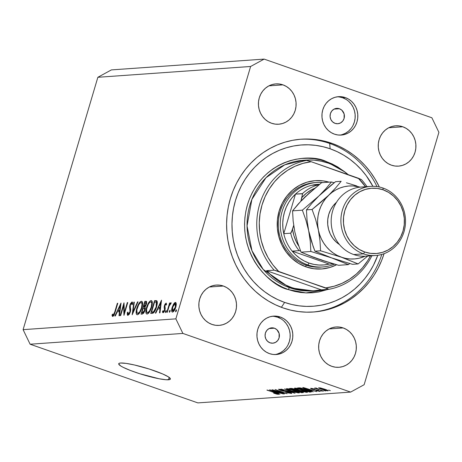 <?xml version="1.0" encoding="UTF-8"?>
<svg xmlns="http://www.w3.org/2000/svg" width="462" height="462" viewBox="0 0 462 462"><rect width="100%" height="100%" fill="white"/><g stroke="black" fill="none" stroke-linecap="round" stroke-linejoin="round"><path stroke-width="0.69" d="M168.509 379.781A26.952 3.632 16.5 0 1 139.085 373.521A26.952 3.632 16.5 0 1 118.705 363.75A26.952 3.632 16.5 0 1 120.582 363.017L126.126 363.392L134.471 364.986L149.405 369.092L162.693 373.972L168.364 376.842L170.403 378.88L169.941 379.487L166.147 379.758L159.067 378.753L139.686 373.712L130.336 370.437L123.146 367.319L120.726 365.962L118.682 363.923L119.144 363.317L120.582 363.017A26.952 3.632 16.5 0 1 150 369.282A26.952 3.632 16.5 0 1 170.38 379.054A26.952 3.632 16.5 0 1 168.509 379.781L169.208 377.425L168.509 379.781M339.414 108.743L334.072 109.119L339.414 108.743L341.868 110.216L344.144 113.981L344.092 118.451L342.74 121.067L340.552 122.921L337.861 123.729L335.077 123.371A7.698 7.178 -94 0 1 330.111 115.096A7.698 7.178 -94 0 1 336.7 108.374A7.698 7.178 -94 0 1 339.414 108.743A7.698 7.178 -94 0 1 344.381 117.019A7.698 7.178 -94 0 1 337.786 123.735A7.698 7.178 -94 0 1 335.077 123.371L332.623 121.899L330.873 119.537L330.087 116.643L330.399 113.664L331.751 111.047L333.934 109.188L336.625 108.379L339.414 108.743M274.405 328.199L269.063 328.574L274.405 328.199L276.859 329.672L279.135 333.437L279.088 337.907L277.737 340.523L275.548 342.377L272.857 343.185L270.074 342.827A7.698 7.178 -94 0 1 265.107 334.552A7.698 7.178 -94 0 1 271.696 327.829A7.698 7.178 -94 0 1 274.405 328.199A7.698 7.178 -94 0 1 279.371 336.475A7.698 7.178 -94 0 1 272.782 343.191A7.698 7.178 -94 0 1 270.074 342.827L267.619 341.354L265.864 338.993L265.084 336.099L265.39 333.119L266.741 330.503L268.93 328.644L271.621 327.835L274.405 328.199M274.913 354.568A19.248 17.949 86 0 0 290.136 337.214A19.248 17.949 86 0 0 277.656 317.227L280.295 317.036A19.248 17.949 -94 0 1 292.712 337.728A19.248 17.949 -94 0 1 276.236 354.527A19.248 17.949 -94 0 1 269.462 353.615L266.228 352.096L263.323 349.93L260.863 347.205L258.945 344.023L257.634 340.506L256.993 336.792L257.034 333.021L257.761 329.337L259.147 325.883L261.14 322.794L263.658 320.189L266.603 318.162L269.872 316.793L273.331 316.141L276.853 316.222L280.295 317.036L283.529 318.555L286.434 320.72L288.889 323.446L290.812 326.628L292.117 330.145L292.764 333.859L292.723 337.63L291.996 341.314L290.61 344.767L288.617 347.857L286.099 350.462L283.148 352.489L279.885 353.857L276.42 354.516L272.903 354.429L269.462 353.615A19.248 17.949 -94 0 1 257.045 332.923A19.248 17.949 -94 0 1 273.521 316.123A19.248 17.949 -94 0 1 280.295 317.036L277.656 317.227A19.248 17.949 86 0 0 272.205 316.268M339.917 135.112A19.248 17.949 86 0 0 355.145 117.758A19.248 17.949 86 0 0 342.66 97.771L345.299 97.58A19.248 17.949 -94 0 1 357.715 118.272A19.248 17.949 -94 0 1 341.239 135.071A19.248 17.949 -94 0 1 334.465 134.159L331.231 132.64L328.326 130.475L325.872 127.749L323.949 124.567L322.643 121.05L321.997 117.336L322.037 113.565L322.765 109.881L324.151 106.427L326.143 103.338L328.661 100.733L331.612 98.706L334.881 97.338L338.34 96.685L341.857 96.766L345.299 97.58L348.539 99.099L351.438 101.265L353.898 103.99L355.815 107.172L357.126 110.689L357.773 114.403L357.727 118.174L356.999 121.858L355.613 125.312L353.626 128.401L351.108 131.006L348.157 133.033L344.889 134.402L341.43 135.054L337.907 134.973L334.465 134.159A19.248 17.949 -94 0 1 322.049 113.467A19.248 17.949 -94 0 1 338.525 96.668A19.248 17.949 -94 0 1 345.299 97.58L342.66 97.771A19.248 17.949 86 0 0 337.208 96.812M331.756 143.301L329.677 143.451L331.756 143.301L339.189 146.339L346.315 150.138L353.066 154.666L359.378 159.875L365.188 165.719L370.443 172.141L375.086 179.077L379.342 187A86.619 80.758 -94 0 0 331.756 143.301A86.619 80.758 -94 0 0 301.27 139.189A86.619 80.758 -94 0 0 227.131 214.778A86.619 80.758 -94 0 0 283.004 307.894L275.571 304.856L268.445 301.057L261.694 296.529L255.382 291.32L249.572 285.476L244.317 279.054L239.674 272.124L235.678 264.738L232.374 256.982L229.793 248.92L227.962 240.633L226.888 232.201L226.594 223.706L227.079 215.228L228.338 206.855L230.353 198.654L233.114 190.719L236.59 183.119L240.748 175.93L245.547 169.213L250.941 163.046L256.878 157.473L263.305 152.564L270.154 148.354L277.362 144.889L284.858 142.204L292.573 140.321L300.427 139.258L308.35 139.027L316.262 139.628L324.093 141.06L331.756 143.301M282.958 84.858L268.93 85.851L282.958 84.858L286.353 86.452L289.397 88.721L291.984 91.586L293.999 94.924L295.368 98.62L296.05 102.518L296.003 106.479L295.241 110.343L293.786 113.97L291.695 117.215L289.05 119.953L285.955 122.084L282.525 123.516L278.892 124.203L275.196 124.116L271.581 123.262A20.213 18.844 -94 0 1 258.541 101.536A20.213 18.844 -94 0 1 275.843 83.899A20.213 18.844 -94 0 1 282.958 84.858A20.213 18.844 -94 0 1 295.992 106.583A20.213 18.844 -94 0 1 278.696 124.22A20.213 18.844 -94 0 1 271.581 123.262L268.179 121.668L265.136 119.392L262.555 116.534L260.539 113.19L259.165 109.5L258.483 105.602L258.529 101.64L259.292 97.771L260.747 94.15L262.838 90.904L265.483 88.161L268.578 86.036L272.014 84.598L275.647 83.911L279.337 83.997L282.958 84.858M223.365 286.024L209.344 287.017L223.365 286.024L226.761 287.618L229.81 289.893L232.392 292.752L234.407 296.096L235.782 299.786L236.457 303.684L236.417 307.646L235.649 311.515L234.194 315.136L232.103 318.382L229.464 321.125L226.363 323.25L222.932 324.688L219.3 325.375L215.604 325.288L211.989 324.428A20.213 18.844 -94 0 1 198.955 302.702A20.213 18.844 -94 0 1 216.251 285.066A20.213 18.844 -94 0 1 223.365 286.024A20.213 18.844 -94 0 1 236.405 307.75A20.213 18.844 -94 0 1 219.103 325.387A20.213 18.844 -94 0 1 211.989 324.428L208.593 322.834L205.544 320.564L202.962 317.7L200.947 314.362L199.572 310.666L198.897 306.768L198.943 302.806L199.705 298.943L201.161 295.316L203.251 292.071L205.896 289.333L208.991 287.202L212.422 285.77L216.054 285.083L219.75 285.17L223.365 286.024M343.179 327.933L329.158 328.927L343.179 327.933L346.581 329.527L349.624 331.803L352.206 334.661L354.227 338.005L355.596 341.695L356.277 345.593L356.231 349.555L355.469 353.424L354.013 357.051L351.923 360.291L349.278 363.034L346.182 365.159L342.752 366.597L339.12 367.284L335.424 367.198L331.808 366.337A20.213 18.844 -94 0 1 318.768 344.612A20.213 18.844 -94 0 1 336.07 326.975A20.213 18.844 -94 0 1 343.179 327.933A20.213 18.844 -94 0 1 356.219 349.659A20.213 18.844 -94 0 1 338.917 367.296A20.213 18.844 -94 0 1 331.808 366.337L328.407 364.743L325.363 362.474L322.782 359.609L320.767 356.271L319.392 352.575L318.711 348.677L318.757 344.716L319.519 340.852L320.974 337.225L323.065 333.98L325.71 331.242L328.805 329.111L332.242 327.679L335.874 326.992L339.564 327.079L343.179 327.933M402.772 126.767L388.75 127.76L402.772 126.767L406.167 128.361L409.216 130.636L411.798 133.495L413.813 136.839L415.188 140.529L415.864 144.427L415.817 148.389L415.055 152.258L413.6 155.879L411.509 159.124L408.864 161.862L405.769 163.993L402.338 165.425L398.706 166.118L395.01 166.031L391.395 165.171A20.213 18.844 -94 0 1 378.355 143.445A20.213 18.844 -94 0 1 395.657 125.808A20.213 18.844 -94 0 1 402.772 126.767A20.213 18.844 -94 0 1 415.806 148.493A20.213 18.844 -94 0 1 398.51 166.129A20.213 18.844 -94 0 1 391.395 165.171L387.999 163.577L384.95 161.302L382.369 158.443L380.353 155.099L378.979 151.409L378.303 147.511L378.343 143.549L379.111 139.68L380.567 136.059L382.657 132.813L385.302 130.076L388.398 127.945L391.828 126.513L395.46 125.82L399.156 125.907L402.772 126.767M175.86 318.855L250.618 66.482L97.857 77.287L23.1 329.66L175.86 318.855L182.883 333.42L30.122 344.225L197.863 402.899L350.623 392.094L182.883 333.42L350.623 392.094L364.143 384.713L438.9 132.34L364.143 384.713L350.623 392.094L197.863 402.899L30.122 344.225L182.883 333.42L175.86 318.855L23.1 329.66L30.122 344.225L23.1 329.66L97.857 77.287L250.618 66.482L175.86 318.855M123.631 305.544L120.651 315.598L120.218 315.627L124.007 302.829L124.33 312.67L127.31 302.593L127.749 302.564L123.955 315.367L123.631 305.544L123.955 315.367L127.749 302.564L127.31 302.593L124.33 312.67L124.007 302.829L120.218 315.627L120.651 315.598L123.631 305.544L124.168 305.734L123.631 305.544M131.537 303.263L131.999 304.833L132.623 304.019L131.97 301.946L132.299 302.056L131.97 301.946L129.891 305.018L130.278 305.151L129.891 305.018L129.585 306.947L130.301 307.195L129.585 306.947L129.862 308.628L130.654 308.905L129.862 308.628L130.134 310.608L130.613 310.776L130.134 310.608L129.938 311.856L130.324 311.989L129.938 311.856L128.344 314.091L129.187 314.385L128.344 314.091L127.91 312.035L127.304 312.71L127.87 312.907L127.304 312.71L127.957 315.402L130.371 311.838L129.216 314.351L127.731 315.373L127.298 314.657L127.304 312.71L127.91 312.035L127.905 313.455L128.528 314.044L130.024 311.515L129.585 306.733L130.33 303.829L131.97 301.946L132.444 302.264L132.629 303.609L131.999 304.833L131.785 303.367L131.248 303.372L130.342 304.932L130.157 306.398L130.706 309.719L130.371 311.838L130.342 304.932L131.537 303.263L132.629 303.615M132.184 314.784L133.853 302.131L134.321 302.096L132.952 312.069L137.56 301.871L138.028 301.836L132.184 314.784L138.028 301.836L137.56 301.871L132.952 312.069L134.321 302.096L133.853 302.131L132.184 314.784M137.387 314.738L136.55 314.333L136.151 312.936L137.012 307.582L139.264 302.939L140.512 301.622L141.811 301.357L142.602 303.072L141.724 308.483L139.778 312.647L138.513 314.177L137.387 314.738C139.062 314.252 140.575 311.948 141.932 307.825C143.018 303.678 142.822 301.501 141.337 301.282C139.663 301.807 138.15 304.129 136.804 308.246L137.191 308.379L136.804 308.246C135.736 312.329 135.932 314.495 137.387 314.738L137.006 314.691M147.112 314.05L146.269 313.646L145.871 312.248L146.731 306.895L148.983 302.252L150.231 300.935L151.53 300.67L152.321 302.385L151.553 307.467L149.497 311.96L148.238 313.49L147.112 314.05C148.781 313.565 150.294 311.255 151.652 307.132C152.743 302.991 152.541 300.808 151.057 300.595C149.382 301.12 147.875 303.442 146.523 307.559L146.91 307.692L146.523 307.559C145.461 311.642 145.657 313.808 147.112 314.05L146.725 314.004M155.365 313.144L161.521 300.173L159.973 312.82L159.5 312.849L159.996 308.801L157.796 308.957L155.838 313.109L155.365 313.144L155.838 313.109L157.796 308.957L159.996 308.801L159.5 312.849L159.973 312.82L161.521 300.173L155.365 313.144M175.722 311.862L175.635 310.828L176.357 309.731L176.444 310.77L175.722 311.862L176.444 310.77L176.357 309.731L175.635 310.828L176.34 311.07L175.635 310.828L175.658 311.856M172.135 307.403L174.082 303.361L175.011 302.523L175.762 302.471L176.311 303.852L176.051 306.237L173.804 311.244L172.73 312.058L171.933 311.81L171.645 310.077L172.135 307.403C171.356 310.36 171.494 311.925 172.545 312.087C173.741 311.763 174.827 310.112 175.808 307.143L176.311 303.852L175.416 302.408L173.602 304.048L174.116 304.227L173.602 304.048L172.135 307.403L172.522 307.542L172.135 307.403M169.427 312.312L169.34 311.272L170.062 310.175L170.149 311.215L169.427 312.312L170.149 311.215L170.062 310.175L169.34 311.272L170.045 311.515L169.34 311.272L169.363 312.3M167.267 312.3L166.828 312.335L169.6 302.98L170.039 302.945L169.629 304.325L171.044 302.737L170.703 304.025L170.201 304.1L169.225 305.942L167.267 312.3L169.225 305.942L171.235 303.014L170.952 302.72L169.629 304.325L170.039 302.945L169.6 302.98L166.828 312.335L167.267 312.3M165.506 312.589L165.413 311.55L166.135 310.452L166.222 311.492L165.506 312.589L166.222 311.492L166.135 310.452L165.413 311.55L166.118 311.798L165.413 311.55L165.436 312.578M163.438 311.607L164.143 311.856L163.438 311.607L163.028 310.672L162.48 311.561L163.981 312.087L162.48 311.561L163.121 312.757L164.963 309.979L165.229 308.547L164.888 305.509L165.719 304.215L166.043 305.157L166.574 304.337L166.06 303.066L164.437 305.584L164.83 305.723L164.437 305.584L165.009 304.152L166.187 303.084L166.574 304.337L166.043 305.157L165.875 304.291L165.512 304.325L164.824 305.734L165.229 308.547L164.576 311.036L163.23 312.739L162.659 312.468L162.48 311.561L163.028 310.672L163.259 311.55L163.704 311.492L164.512 310.06L164.172 307.213L164.437 305.584L164.172 307.016L164.512 310.06L163.34 311.596L164.131 311.873M156.93 300.953L154.545 300.67L157.242 301.611L154.545 300.67L150.751 313.467L152.258 313.363C153.834 313.213 155.278 311.076 156.589 306.947L155.122 310.66L153.904 312.503L152.766 313.271L150.751 313.467L154.545 300.67L156.283 300.623L157.149 301.322L157.328 303.274L156.589 306.947L156.93 300.953L156.537 300.687M142.342 314.062L141.031 314.16L144.825 301.357L146.506 301.53L146.564 303.626L145.004 307.114L145.305 308.737L144.721 311.082L143.705 313.051L142.342 314.062L144.976 310.32L145.004 307.114L146.373 304.354C146.916 302.102 146.714 301.08 145.773 301.288L144.825 301.357L141.031 314.16L142.342 314.062M114.859 316.008L121.021 303.037L119.467 315.685L118.994 315.713L119.491 311.665L117.29 311.821L115.333 315.973L114.859 316.008L115.333 315.973L117.29 311.821L119.491 311.665L118.994 315.713L119.467 315.685L121.021 303.037L114.859 316.008M113.167 315.165L113.912 315.425L113.167 315.165L114.23 313.675L117.342 303.297L117.775 303.268L114.316 314.61L112.907 316.447L112.324 316.245L112.018 315.084L112.572 314.079L113.167 315.165L112.572 314.079L112.018 315.084L112.757 316.476L115.217 311.914L117.775 303.268L117.342 303.297L114.819 311.815L115.205 311.954L114.819 311.815L113.167 315.165L112.907 315.003M275.029 390.552L284.563 393.89L272.078 389.732L284.217 392.891L275.173 389.512L287.156 393.705L275.029 390.552L287.156 393.705L275.173 389.512L284.217 392.891L272.078 389.732L284.563 393.89L275.029 390.552M278.95 389.183C278.164 389.27 278.788 389.685 280.827 390.43L288.964 392.007L289.974 392.983L285.66 392.174L291.331 393.474C292.198 393.387 291.545 392.943 289.374 392.146L291.666 393.405L288.207 392.96L285.66 392.174L289.703 392.983L290.234 392.827L289.125 392.273L282.149 390.852L278.603 389.287L281.577 389.582L284.026 390.326L280.37 389.668L281.693 390.517L289.374 392.146L282.732 390.817L280.37 389.668L284.026 390.326L278.598 389.299M284.661 388.842L295.114 393.139L281.156 389.091L293.422 392.671L284.661 388.842L293.422 392.671L281.156 389.091L294.589 393.179L284.661 388.842M299.081 392.925L298.683 392.186L294.872 390.644L286.792 388.629C286.088 388.946 287.549 389.726 291.17 390.968L295.772 392.371L299.081 392.925L299.209 392.498L299.081 392.925L297.782 392.816L291.17 390.968L286.475 388.877L289.327 388.987L295.986 391.043L299.44 392.798M307.161 392.353L306.762 391.614L302.951 390.072L294.872 388.057C294.167 388.375 295.628 389.154 299.249 390.396L303.852 391.799L307.161 392.353L307.288 391.926L307.161 392.353L305.867 392.244L299.249 390.396L294.554 388.305L297.407 388.415L304.065 390.471L307.519 392.226M310.533 390.546L313.161 391.863L302.731 387.566L316.759 391.609L312.231 390.425L310.533 390.546L312.231 390.425L316.759 391.609L303.222 387.531L313.161 391.863L310.533 390.546L310.753 389.801L310.533 390.546M328.621 390.049L330.33 390.65L328.621 390.049M318.907 387.728C318.399 387.953 319.45 388.513 322.06 389.402L327.928 390.887C328.43 390.65 327.35 390.084 324.682 389.177L328.159 390.702L326.195 390.644L318.757 387.993L320.235 387.884L324.682 389.177L318.647 387.82M323.949 390.384L325.658 390.979L323.949 390.384M315.431 387.976L316.378 388.559L316.499 388.155L316.378 388.559L314.483 388.109L323.7 391.118L314.483 388.109L316.378 388.559L315.355 387.993L316.372 388.103L319.184 389.541L316.372 388.103L315.35 388.005M320.541 390.621L322.251 391.222L320.541 390.621M310.903 388.294L312.266 389.241L318.099 390.303L318.74 391.014L315.944 390.557L319.952 391.453L318.335 390.384L320.143 391.424L315.944 390.557L318.74 391.014L317.59 390.344L311.763 389.062L310.735 388.571L310.903 388.294L314.27 388.992L312.168 388.727L312.601 389.148L318.335 390.384L312.601 389.148L312.168 388.727L314.547 389.085L310.603 388.398M310.995 392.019C311.827 391.753 310.424 391.002 306.791 389.766L311.376 391.724L309.563 392.117L297.58 387.93L299.948 387.855L303.245 388.623L306.791 389.766L299.948 387.855L297.58 387.93L309.563 392.117L310.995 392.019L311.134 391.551L310.995 392.019L311.446 391.868M302.98 392.584C303.898 392.509 303.216 392.065 300.929 391.25L303.407 392.377L301.484 392.688L289.501 388.502L291.655 388.409L294.028 388.929L300.929 391.25L295.357 389.351L291.008 388.392L289.501 388.502L301.484 392.688L302.98 392.584L303.107 392.151L302.98 392.584L303.424 392.452M277.264 392.896L279.897 394.219L269.467 389.916L283.495 393.965L278.961 392.781L277.264 392.896L278.961 392.781L283.495 393.965L269.958 389.882L279.897 394.219L277.264 392.896L277.489 392.151L277.264 392.896M278.447 394.386C278.875 394.184 277.905 393.693 275.543 392.908L266.903 390.095L276.732 393.335L277.067 393.895L273.666 393.156L276.842 394.144L278.528 394.115L277.379 394.265L273.666 393.156L276.963 393.676L267.406 390.061L278.684 394.305M264.137 59.101L431.878 117.775L264.137 59.101L250.618 66.482L264.137 59.101L111.377 69.906L264.137 59.101M438.9 132.34L431.878 117.775L438.9 132.34M384.061 253.684L381.647 260.476L378.17 268.075L374.012 275.271L369.213 281.982L363.819 288.155L357.883 293.722L351.455 298.631L344.606 302.841L337.399 306.306L329.903 308.991L322.193 310.874L314.333 311.942L306.41 312.173L298.498 311.567L290.673 310.141L283.004 307.894A86.619 80.758 -94 0 0 313.49 312.006A86.619 80.758 -94 0 0 384.061 253.684M111.377 69.906L97.857 77.287L111.377 69.906M342.25 134.586L345.518 133.223L348.469 131.196L350.987 128.586M352.974 125.497L354.36 122.043L355.087 118.359L355.134 114.588L354.487 110.874L353.176 107.357L351.259 104.175L348.798 101.449M345.899 99.29L342.66 97.771L339.218 96.951M280.89 318.745L277.656 317.227L274.214 316.406M277.246 354.042L280.509 352.679L283.46 350.652L285.978 348.042M287.97 344.952L289.356 341.499L290.084 337.814L290.124 334.043L289.483 330.33L288.173 326.813L286.255 323.631L283.795 320.905M320.114 387.861L320.068 388.311L321.517 388.987L322.563 389.368L320.224 387.884L320.137 388.167L324.324 389.056L326.698 390.448L322.563 389.368L326.698 390.448M319.952 391.453L320.253 391.349M319.017 390.633L318.74 391.014M312.064 388.403L312.168 388.727M309.297 390.043L304.267 387.843L310.712 389.789L309.297 390.043L310.666 389.945L304.227 387.982L309.297 390.043M309.742 391.51L309.563 392.117L309.742 391.51M310.06 391.019L309.944 391.418L302.419 388.6L299.486 388.38L308.668 391.591L299.486 388.38L299.653 387.826L299.486 388.38L300.34 388.323L300.456 387.93L300.34 388.323L301.339 388.115L309.066 390.609L309.534 391.533L308.668 391.591L309.534 391.533M294.872 388.057L294.519 388.184M299.774 390.367C296.927 389.408 295.767 388.796 296.275 388.542L296.379 388.207L296.275 388.542L299.549 388.981L302.414 390.095C305.145 391.031 306.26 391.62 305.757 391.863L299.774 390.367L304.371 391.701L305.983 391.672L298.487 388.894L296.038 388.738L299.774 390.367M296.148 388.167L296.275 388.542M306.15 391.314L305.757 391.863M301.663 392.088L301.484 392.688L301.663 392.088M294.987 390.205L291.406 388.952L291.574 388.398L291.406 388.952L292.232 388.894L292.348 388.513L292.232 388.894L295.103 389.264L296.257 390.067L296.361 389.737L294.987 390.205L296.263 390.026L294.82 389.379L291.406 388.952L294.987 390.205M300.589 392.163L296.385 390.696L296.633 389.853L296.385 390.696L297.418 390.286L297.32 390.633L300.491 391.1L301.929 392.007L302.033 391.661L301.929 392.007L300.589 392.163L301.929 392.007L300.439 391.291L296.385 390.696L300.589 392.163M286.792 388.629L286.44 388.756M291.695 390.939C288.848 389.98 287.687 389.368 288.196 389.114L288.3 388.779L288.196 389.114L291.464 389.553L294.334 390.667C297.066 391.603 298.181 392.192 297.678 392.434L291.695 390.939L295.905 392.192L297.903 392.244L290.407 389.466L287.959 389.31L291.695 390.939M288.069 388.738L288.196 389.114M298.071 391.886L297.678 392.434M291.331 393.474L291.458 393.047L291.331 393.474L291.73 393.341M290.367 392.515L289.974 392.983M280.469 389.333L280.37 389.668L280.469 389.333M276.033 392.4L270.998 390.199L277.443 392.14L276.033 392.4L277.396 392.302L270.957 390.338L276.033 392.4M276.669 393.543L277.067 393.895M326.94 390.026L326.825 390.402L323.146 388.865L320.137 388.167M415.794 145.876L415.95 145.513M175.924 302.581L175.416 302.408L175.924 302.581M172.251 312.052L172.545 312.087M175.075 303.557L174.105 304.239L173.088 305.948L172.199 309.967L172.632 310.897L173.787 311.255L172.886 310.938L174.191 309.823L175.369 307.184L175.756 307.317L175.369 307.184L175.704 304.314L175.075 303.557L175.369 307.184L172.673 310.914L172.569 307.38L175.075 303.557L176.311 303.944M169.987 303.112L169.6 302.98L169.987 303.112M169.952 304.435L169.629 304.325L169.952 304.435M171.235 303.014L170.952 302.72M165.719 304.215L166.487 304.47M166.482 304.481L165.846 304.262M164.899 310.193L164.512 310.06L164.899 310.193M165.125 309.338L164.657 309.176L165.125 309.338M165.229 308.535L164.403 308.246L165.229 308.535M164.986 307.299L164.172 307.016L164.986 307.299M160.447 308.957L159.996 308.801L160.447 308.957M160.747 302.674L160.158 307.501L160.609 307.657L158.42 307.623L160.522 308.362L158.42 307.623L160.747 302.674L161.198 302.829L160.747 302.674L158.42 307.623L160.158 307.501L160.747 302.674M151.576 312.127L154.591 301.952L157.351 302.541L156.318 302.177L156.15 306.976L156.537 307.114L156.15 306.976L153.621 311.665L154.366 311.925L153.621 311.665L152.137 312.087L153.759 312.653L151.576 312.127L153.569 312.826L151.576 312.127L153.419 311.786L154.678 310.435L155.919 307.721L156.67 304.649L156.427 302.298L154.591 301.952L151.576 312.127M157.346 302.477L156.318 302.177M151.79 300.849L151.057 300.595L151.79 300.849M151.467 300.641L151.057 300.595M150.693 301.905L149.763 302.379L148.371 304.163L146.575 309.107L146.795 312.416L148.608 313.132L147.482 312.739L149.44 311.105L151.218 307.161L151.6 307.299L151.218 307.161L151.732 303.338L151.374 302.252L150.693 301.905C151.894 302.084 152.073 303.834 151.218 307.161C150.092 310.539 148.851 312.399 147.482 312.739C146.287 312.566 146.113 310.828 146.962 307.519C148.077 304.169 149.318 302.298 150.693 301.905L150.993 301.946M147.482 312.739L148.556 313.184M146.679 302.004L144.825 301.357L146.679 302.004M146.518 301.547L145.773 301.288L146.518 301.547M146.217 301.334L145.773 301.288M145.461 302.598L144.872 302.639L143.653 306.739L145.103 307.247L143.653 306.739L145.022 307.097L143.948 306.722L144.924 306.312L145.934 304.406L146.315 304.539L145.934 304.406L146.05 302.893L145.461 302.598L145.934 304.406L143.653 306.739L144.872 302.639L146.673 302.945M143.266 308.056L145.328 308.437L144.421 308.119L144.537 310.354L144.924 310.487L144.537 310.354L142.475 312.768L143.618 313.167L141.857 312.814L143.457 313.375L141.857 312.814L143.266 308.056L141.857 312.814L143.491 312.329L144.537 310.354L144.635 308.379L143.266 308.056M145.328 308.425L144.421 308.119M142.071 301.536L141.337 301.282L142.071 301.536M141.742 301.328L141.337 301.282M140.968 302.593L140.044 303.066L138.652 304.851L136.856 309.794L137.075 313.103L138.883 313.819L137.763 313.427L139.72 311.792L141.493 307.848L141.88 307.987L141.493 307.848L142.013 304.025L141.655 302.939L140.968 302.593C142.175 302.772 142.348 304.522 141.493 307.848C140.373 311.226 139.126 313.086 137.763 313.427C136.567 313.253 136.394 311.515 137.243 308.212C138.357 304.856 139.599 302.985 140.968 302.593L141.268 302.633M137.763 313.427L138.831 313.877M134.298 302.287L133.853 302.131L134.298 302.287M133.345 312.208L132.952 312.069L133.345 312.208M137.953 302.004L137.56 301.871L137.953 302.004M128.344 314.091L129.175 314.408M132.629 303.644L131.762 303.338M124.717 312.803L124.33 312.67L124.717 312.803M127.697 302.731L127.31 302.593L127.697 302.731M119.941 311.821L119.491 311.665L119.941 311.821M120.241 305.538L119.652 310.366L120.103 310.522L117.914 310.487L120.016 311.226L117.914 310.487L120.241 305.538L120.692 305.694L120.241 305.538L117.914 310.487L119.652 310.366L120.241 305.538M117.729 303.436L117.342 303.297L117.729 303.436M113.744 315.69L112.018 315.084L113.744 315.69M315.783 182.565A42.348 39.484 86 0 0 278.621 219.052A42.348 39.484 86 0 0 305.879 265.096L306.029 266.874A44.271 41.28 -94 0 1 278.84 212.035A44.271 41.28 -94 0 1 329.083 182.149L323.03 180.873L314.934 180.682L306.976 182.19L299.463 185.331L292.677 189.992L286.885 195.992L282.311 203.101L279.123 211.042L277.448 219.514L277.35 228.188L278.834 236.729L281.843 244.82L286.261 252.137L291.915 258.402L298.591 263.38L306.029 266.874L305.879 265.096A42.348 39.484 -94 0 1 278.563 219.571A42.348 39.484 -94 0 1 314.807 182.617M326.339 161.59A1.923 0.647 -70.7 0 0 326.166 162.439A1.923 0.647 109.3 0 1 326.339 161.59L320.38 159.846L314.287 158.732L308.137 158.264L301.969 158.443L295.859 159.269L289.865 160.736L284.032 162.826L278.424 165.517L273.1 168.792L268.104 172.615L263.484 176.946L259.286 181.745L255.555 186.966L252.321 192.556L249.619 198.469L247.47 204.643L245.905 211.018L244.924 217.533L244.548 224.128L244.779 230.734L245.611 237.289L247.037 243.734L249.041 250.006L251.611 256.04L254.718 261.781L258.333 267.175L262.422 272.17L266.938 276.715L271.847 280.769L277.096 284.286L282.64 287.243L288.421 289.605C270.137 286.047 234.257 252.304 247.47 204.643C262.324 157.554 309.58 152.887 326.339 161.59L344.993 172.049L337.664 166.909L332.12 163.952L326.339 161.59M312.693 290.835L289.657 287.728A65.448 61.019 86 0 1 247.441 217.377A65.448 61.019 86 0 1 303.459 160.262L284.777 164.83L265.956 177.749L251.882 199.405L247.043 225.878L251.975 250.733L263.253 269.49L289.657 287.728A1.923 0.647 -70.7 0 0 288.421 289.605L294.386 291.349L300.473 292.463L306.629 292.931L312.791 292.752L318.901 291.926L328.216 289.356L305.977 292.914L288.421 289.605A1.923 0.647 109.3 0 1 289.657 287.728A65.448 61.019 86 0 0 312.693 290.835L314.778 290.685A65.448 61.019 -94 0 1 291.741 287.583L289.657 287.728L291.741 287.583A65.448 61.019 -94 0 1 266.522 270.686L274.157 270.143A65.448 61.019 -94 0 1 259.598 204.504A65.448 61.019 -94 0 1 306.658 160.418L299.024 160.961A65.448 61.019 -94 0 1 305.538 160.118A65.448 61.019 -94 0 1 328.574 163.225A65.448 61.019 -94 0 1 348.233 174.665M329.677 143.451L330.134 148.787A80.85 75.375 -94 0 1 372.909 186.307L366.239 175.704L361.336 169.71L355.913 164.258L350.023 159.396L343.722 155.168L337.069 151.623L330.134 148.787L329.677 143.451A86.619 80.758 -94 0 1 376.992 186.584A86.619 80.758 86 0 0 329.677 143.451A86.619 80.758 86 0 0 300.231 139.27A86.619 80.758 -94 0 1 329.677 143.451M312.451 312.069A86.619 80.758 86 0 0 381.785 254.423A86.619 80.758 -94 0 1 312.451 312.069M284.627 302.408L281.398 307.311L284.627 302.408L277.691 299.572L271.038 296.026L264.738 291.799L258.847 286.937L253.424 281.485L248.521 275.491L244.184 269.023L240.459 262.127L237.376 254.885L234.967 247.361L233.252 239.628L232.259 231.762L231.982 223.833L232.432 215.921L233.605 208.102L235.493 200.45L238.069 193.047L241.308 185.949L245.189 179.239L249.671 172.973L254.706 167.215L260.245 162.018L266.245 157.432L272.638 153.505L279.36 150.271L286.359 147.765L293.555 146.004L300.889 145.01L308.287 144.797L315.673 145.357L322.978 146.691L330.134 148.787A80.85 75.375 -94 0 0 235.493 200.45A80.85 75.375 -94 0 0 284.627 302.408A80.85 75.375 -94 0 0 377.789 255.278L373.452 265.246L369.571 271.956L365.09 278.222L360.054 283.98L354.516 289.177L348.515 293.763L342.128 297.69L335.4 300.924L328.401 303.436L321.206 305.191L313.871 306.185L306.479 306.398L299.093 305.838L291.782 304.504L284.627 302.408M348.256 174.688L342.14 170.016L335.551 166.176L328.574 163.225L321.327 161.203L313.912 160.141L306.439 160.06L299.024 160.961L306.658 160.418L311.209 161.717L306.658 160.418A65.448 61.019 86 0 0 259.598 204.504A65.448 61.019 86 0 0 274.157 270.143L278.707 271.442A63.525 59.223 -94 0 1 262.006 205.053A63.525 59.223 -94 0 1 311.209 161.717L361.434 179.579A65.448 61.019 -94 0 1 366.99 186.648A65.448 61.019 86 0 0 361.434 179.579L358.275 178.182A63.525 59.223 -94 0 1 365.558 186.746L358.275 178.182L311.209 161.717L302.928 163.381L294.958 166.285L287.468 170.386L280.607 175.589L274.515 181.791L269.317 188.871L265.119 196.673L262.006 205.053L260.037 213.837L259.257 222.834L259.679 231.878L261.296 240.777L264.079 249.353L267.96 257.432L272.869 264.841L278.707 271.442L328.932 289.304A65.448 61.019 86 0 0 371.875 255.769A65.448 61.019 -94 0 1 328.932 289.304L321.292 289.847A65.448 61.019 -94 0 1 314.778 290.685M325.768 287.907L334.055 286.244L342.024 283.339L349.515 279.239L356.375 274.035L362.462 267.833L367.66 260.753L370.449 255.873A63.525 59.223 -94 0 1 325.768 287.907L328.932 289.304L321.292 289.847L266.522 270.686L272.06 276.114L278.176 280.786L284.765 284.627L291.741 287.583L298.989 289.605L306.404 290.662L313.877 290.742L321.292 289.847L266.522 270.686L274.157 270.143L325.768 287.907M336.642 264.755L330.001 267.434L322.043 268.942L313.952 268.751L306.029 266.874A44.271 41.28 -94 0 0 336.642 264.755M320.784 267.105A42.348 39.484 -94 0 1 305.879 265.096A42.348 39.484 86 0 0 321.754 267.024M307.825 264.957A42.348 39.484 86 0 0 334.5 264.143A42.348 39.484 -94 0 1 322.73 266.967A42.348 39.484 -94 0 1 307.825 264.957L305.879 265.096L307.825 264.957A42.348 39.484 -94 0 1 280.503 219.433A42.348 39.484 -94 0 1 316.753 182.478A42.348 39.484 -94 0 1 323.048 182.577A42.348 39.484 86 0 0 280.994 216.101A42.348 39.484 86 0 0 307.825 264.957L309.061 263.08L307.825 264.957M329.198 264.068A40.425 37.688 -94 0 1 309.061 263.08L314.01 264.426L319.08 265.044L324.174 264.922L329.198 264.068L292.169 251.114L295.79 254.995L299.867 258.322L304.314 261.036L309.061 263.08A40.425 37.688 -94 0 1 292.169 251.114A40.425 37.688 -94 0 1 283.766 233.68L295.484 194.115L291.903 197.961L288.837 202.292L286.353 207.04L284.488 212.104L283.287 217.394L282.756 222.823L282.917 228.286L283.766 233.68A40.425 37.688 -94 0 1 295.484 194.115A40.425 37.688 -94 0 1 311.671 185.279A40.425 37.688 -94 0 1 319.612 184.269L311.671 185.279A40.425 37.688 86 0 0 295.484 194.115L302.587 193.774L300.883 201.126L301.986 197.413A38.496 35.892 -94 0 1 314.686 188.282L311.527 189.807L306.456 193.18L301.986 197.413L302.431 193.624A40.425 37.688 -94 0 1 318.613 184.788L311.671 185.279L318.613 184.788A40.425 37.688 86 0 0 302.431 193.624L295.484 194.115L283.766 233.68A40.425 37.688 86 0 0 292.169 251.114L299.11 250.623L300.56 250.93L299.11 250.623A40.425 37.688 -94 0 1 290.708 233.189L283.766 233.68L290.708 233.189A40.425 37.688 86 0 0 299.11 250.623L292.169 251.114L329.198 264.068L333.246 263.785L329.198 264.068M290.708 233.189L292.538 229.302L293.896 235.574L296.206 241.528L298.781 246.084A38.496 35.892 -94 0 1 292.538 229.302L293.688 225.439L291.337 232.438M318.976 184.829L318.613 184.788M370.761 255.451A34.65 32.305 -94 0 1 353.736 254.55A34.65 32.305 86 0 0 365.933 256.191L375.652 255.503A34.65 32.305 -94 0 1 363.455 253.863A34.65 32.305 86 0 0 404.019 231.722A34.65 32.305 86 0 0 382.958 188.022L383.108 189.801A32.721 30.509 -94 0 1 402.997 231.069A32.721 30.509 -94 0 1 364.691 251.981L363.455 253.863L353.736 254.55L363.455 253.863A34.65 32.305 -94 0 1 341.106 216.614A34.65 32.305 -94 0 1 370.761 186.382A34.65 32.305 -94 0 1 382.958 188.022A34.65 32.305 -94 0 1 405.307 225.271A34.65 32.305 -94 0 1 375.652 255.503M336.642 202.177L333.269 205.677L330.601 209.817L328.748 214.443L327.772 219.375L327.714 224.428L328.58 229.406L330.33 234.118L332.906 238.386L336.197 242.036L339.472 244.554A25.797 24.047 -94 0 1 336.48 202.316M313.623 257.097L322.799 260.574L338.6 265.303L348.406 264.611L349.751 263.554L348.406 264.611L338.6 265.303L317.781 258.882L301.045 252.171L297.528 242.29L294.762 231.658L293.151 221.009L292.562 210.857L298.117 204.146L305.053 196.91L321.633 182.675L331.433 181.982L321.633 182.675L308.963 193.255L301.963 200.329M334.17 182.75L331.433 181.982L325.877 188.687L318.942 195.928L302.367 210.164L292.562 210.857L302.367 210.164L305.884 220.039L308.651 230.677L310.262 241.32L310.851 251.478L301.045 252.171L310.851 251.478L331.67 257.9L348.406 264.611L314.934 251.189L311.417 241.308L308.651 230.677L310.262 241.32L310.851 251.478L331.67 257.9L314.934 251.189L320.57 250.791L341.389 257.213L345.72 258.397L350.156 258.974L354.62 258.922L359.026 258.246L365.049 256.243A36.573 34.101 -94 0 1 341.389 257.213A36.573 34.101 -94 0 1 318.37 229.989L319.617 234.592L321.408 238.993L323.718 243.104L326.507 246.87L329.729 250.213L333.321 253.084L337.231 255.428L358.125 263.923L367.717 256.063L358.125 263.923L352.483 264.322L331.67 257.9L352.483 264.322L358.125 263.923L341.389 257.213L320.57 250.791L314.934 251.189L313.103 246.327L308.651 230.677L307.039 220.028L306.45 209.875L312.006 203.165L318.942 195.928L302.367 210.164L305.884 220.039L308.651 230.677L307.039 220.028L306.45 209.875L312.006 203.165L318.942 195.928L331.225 185.112L335.516 181.693L341.158 181.295L335.597 187.999L325.571 198.66L322.932 202.483L320.784 206.653L319.161 211.088L318.093 215.719L317.602 220.472L317.694 225.254L319.981 240.633L320.57 250.791L319.981 240.633L318.37 229.989A36.573 34.101 -94 0 1 328.661 195.241A36.573 34.101 -94 0 1 360.164 187.145L353.205 185.955L348.746 186.007L344.334 186.683L340.049 187.97L335.961 189.853L332.143 192.284L312.087 209.477L315.604 219.352L318.37 229.989L315.604 219.352L312.087 209.477L306.45 209.875L312.087 209.477L320.634 202.518L328.661 195.241L335.597 187.999L341.158 181.295L335.516 181.693L318.942 195.928L325.877 188.687L331.433 181.982L334.17 182.75M322.112 260.071L313.069 257.172L301.045 252.171L297.528 242.29L294.762 231.658L293.151 221.009L292.562 210.857L301.386 200.6L308.535 193.959M294.086 226.923L294.762 231.658L296.003 236.261M346.436 182.796L351.744 184.378L346.436 182.796M356.959 186.024L351.744 184.378L356.959 186.024M370.761 186.382L361.041 187.07A34.65 32.305 86 0 0 331.387 217.302A34.65 32.305 86 0 0 353.736 254.55A34.65 32.305 -94 0 1 331.756 214.715A34.65 32.305 -94 0 1 365.927 187.122M383.108 189.801L377.258 188.415L371.275 188.277L365.39 189.391L359.84 191.713L354.822 195.16L350.543 199.59L347.158 204.845L344.802 210.712L343.566 216.978L343.491 223.389L344.588 229.701L346.812 235.678L350.081 241.089L354.256 245.72L359.193 249.399L364.691 251.981L370.547 253.372L376.53 253.511L382.409 252.396L387.964 250.075L392.977 246.627L397.262 242.192L400.646 236.942L402.997 231.069L404.238 224.809L404.308 218.399L403.211 212.081L400.987 206.104L397.724 200.699L393.543 196.067L388.611 192.388L383.108 189.801L382.958 188.022A34.65 32.305 86 0 0 342.4 210.164A34.65 32.305 86 0 0 363.455 253.863L364.691 251.981A32.721 30.509 -94 0 1 344.802 210.712A32.721 30.509 -94 0 1 383.108 189.801M280.105 389.749L280.238 389.293M277.177 393.855L277.269 393.537M172.673 310.914L173.758 311.296M151.01 301.952L152.327 302.408M141.291 302.639L142.608 303.095M113.069 315.148L113.9 315.442M303.459 160.262L305.538 160.118"/></g></svg>
